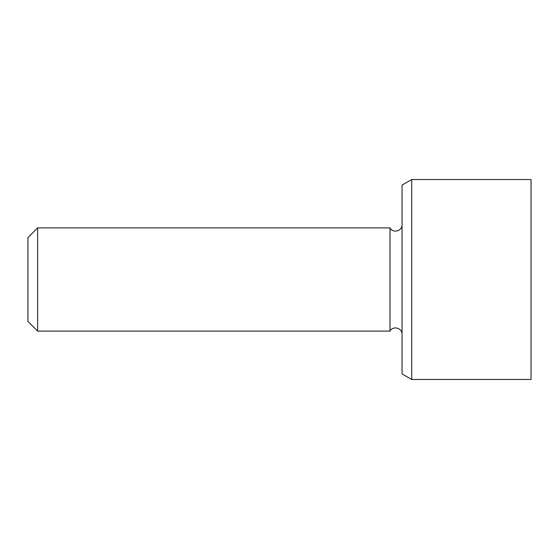 <?xml version="1.0" encoding="UTF-8"?>
<svg xmlns="http://www.w3.org/2000/svg" width="559" height="559" viewBox="0 0 559 559"><rect width="100%" height="100%" fill="white"/><g stroke="black" fill="none" stroke-linecap="round" stroke-linejoin="round"><path stroke-width="0.84" d="M37.628 227.897L27.95 237.575L27.95 321.425L37.628 331.103L37.628 227.897L390.014 227.897L390.014 331.103L37.628 331.103M411.724 179.523L402.047 185.113L402.047 373.887L411.724 379.477L411.724 179.523L531.05 179.523L531.05 379.477L411.724 379.477M390.014 331.103C392.774 325.478 402.361 327.86 402.047 334.324M390.014 227.897C392.774 233.522 402.361 231.14 402.047 224.676"/></g></svg>
